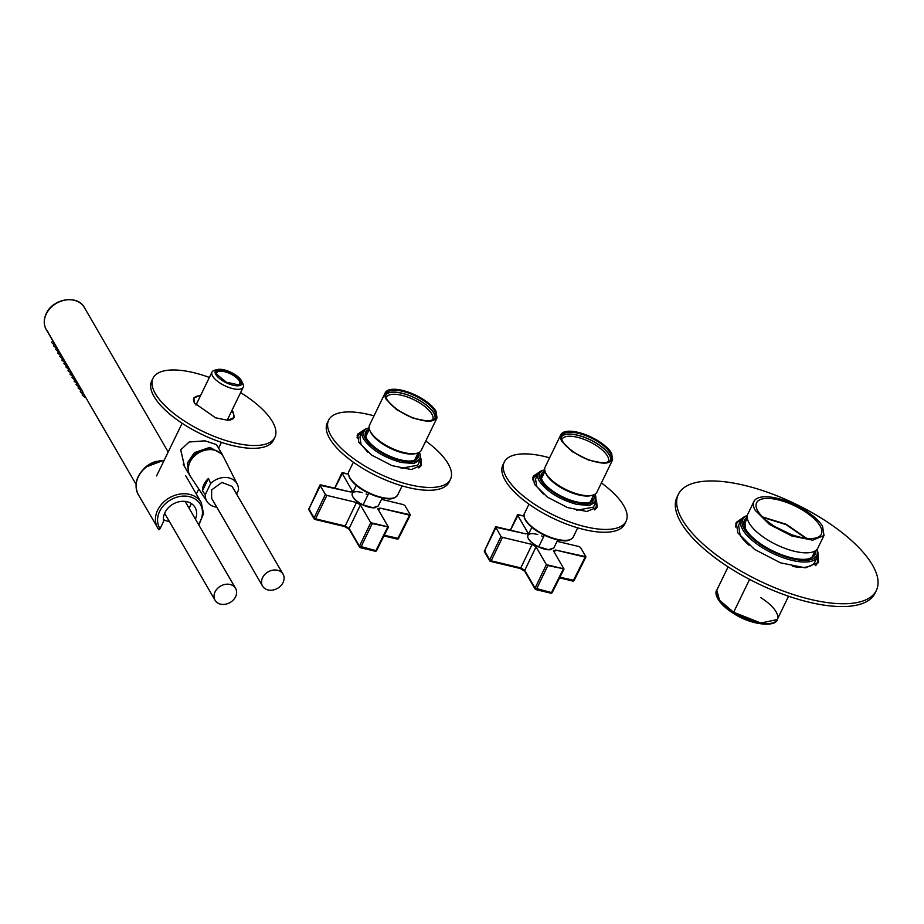 <?xml version="1.0" encoding="UTF-8"?>
<svg xmlns="http://www.w3.org/2000/svg" width="924" height="924" viewBox="0 0 924 924"><rect width="100%" height="100%" fill="white"/><g stroke="black" fill="none" stroke-linecap="round" stroke-linejoin="round"><path stroke-width="1.39" d="M527.893 532.848L517.59 515.072L510.487 530.191L518.295 514.68L524.024 516.042L517.59 515.072L527.893 532.848L525.987 533.899L527.893 532.848L527.35 534.003L527.893 532.848L528.02 533.622M519.923 568.283A1.271 0.578 -76.6 0 0 520.131 568.468A1.271 0.578 -76.6 0 0 520.813 567.89L491.175 560.81L489.697 559.898L484.453 550.646A1.271 1.271 0 0 0 484.499 551.824L489.697 560.787A1.271 1.016 -30.1 0 1 489.697 559.898L500.981 536.428L495.634 527.211L525.987 533.899L496.35 526.819L484.499 550.935A1.271 1.016 149.9 0 0 484.499 551.824A1.271 1.016 -30.1 0 1 484.499 550.935L485.216 550.542M489.581 560.406L490.286 561.203A1.271 0.578 -76.6 0 0 490.505 561.376A1.271 0.578 -76.6 0 0 491.175 560.81L489.697 559.898L500.981 536.428L502.46 537.352L491.175 560.81L502.46 537.352L532.097 544.432L502.46 537.352L500.981 536.428L495.634 527.211L484.499 550.935L490.286 561.203A1.271 0.578 -76.6 0 0 490.505 561.376A1.271 0.578 -76.6 0 0 491.175 560.81L520.813 567.89L524.751 570.351L536.047 546.881L532.097 544.432L520.813 567.89L532.097 544.432L536.047 546.881L524.751 570.351L520.813 567.89M559.574 577.881L572.753 581.034A1.271 1.271 0 0 0 574.185 580.364L573.423 580.468A1.271 0.578 103.4 0 1 572.753 581.034A1.271 0.578 103.4 0 1 572.534 580.85A1.271 0.578 -76.6 0 0 572.753 581.034A1.271 0.578 -76.6 0 0 573.423 580.468L585.146 557.103L555.509 550.023L553.603 551.074L563.917 568.849L547.84 565.569L536.544 589.038L551.478 592.607L563.201 569.242L551.478 592.607L552.24 592.515L550.588 592.989A1.271 0.578 -76.6 0 0 550.808 593.173A1.271 0.578 -76.6 0 0 551.201 593.012A1.271 0.578 -76.6 0 0 551.478 592.607L535.065 588.114A1.271 1.016 149.9 0 0 535.654 589.42A1.271 0.578 -76.6 0 0 535.874 589.604A1.271 0.578 103.4 0 1 535.654 589.42A1.271 1.016 -30.1 0 1 535.065 588.114L546.361 564.656L536.047 546.881L546.361 564.656L547.84 565.569L536.544 589.038A1.271 0.578 103.4 0 1 535.874 589.604A1.271 0.578 -76.6 0 0 536.544 589.038L535.065 588.114L525.34 571.656M585.862 556.71L585.146 557.103L585.862 556.71L580.515 547.493L579.036 546.569L557.057 541.325L579.036 546.569L580.515 547.493L585.862 556.71L555.509 550.023L554.342 552.356L555.509 550.023L553.603 551.074L563.917 568.849L546.361 564.656L535.065 588.114L524.751 570.351A1.271 1.016 -30.1 0 0 524.751 571.24L535.065 589.004A1.271 1.271 0 0 0 535.874 589.604L550.808 593.173A1.271 1.271 0 0 0 552.24 592.515L563.963 569.138M585.146 557.103L573.423 580.468L559.898 577.234L574.185 580.364L585.908 556.999M553.488 550.288L553.603 551.074M551.201 593.012L550.588 592.989M484.499 551.824A1.271 1.016 149.9 0 0 485.088 552.24M495.587 526.923L484.696 550.508M496.35 526.819L495.634 527.211M563.201 569.242L563.917 568.849M518.295 514.68L517.59 515.072M352.287 490.887L341.972 473.111L334.869 488.242L342.688 472.718L348.406 474.081L341.972 473.111L352.287 490.887L350.381 491.938L352.287 490.887L351.744 492.053L352.287 490.887L352.414 491.66M344.306 526.322A1.271 0.578 -76.6 0 0 344.525 526.507A1.271 0.578 -76.6 0 0 345.195 525.941L315.569 518.861L314.091 517.937L308.835 508.697A1.271 1.271 0 0 0 308.893 509.875L314.091 518.826A1.271 1.016 -30.1 0 1 314.091 517.937L325.375 494.467L320.027 485.262L350.381 491.938L320.743 484.857L308.893 508.985A1.271 1.016 149.9 0 0 308.893 509.875A1.271 1.016 -30.1 0 1 308.893 508.985L309.609 508.581M313.975 518.445L314.68 519.242A1.271 0.578 -76.6 0 0 314.888 519.427A1.271 0.578 -76.6 0 0 315.569 518.861L314.091 517.937L325.375 494.467L326.853 495.391L315.569 518.861L326.853 495.391L356.491 502.471L326.853 495.391L325.375 494.467L320.027 485.262L308.893 508.985L314.68 519.242A1.271 0.578 -76.6 0 0 314.888 519.427A1.271 0.578 -76.6 0 0 315.569 518.861L345.195 525.941L349.145 528.389L360.441 504.931L356.491 502.471L345.195 525.941L356.491 502.471L360.441 504.931L349.145 528.389L345.195 525.941M383.968 535.932L397.147 539.073A1.271 1.271 0 0 0 398.579 538.415L397.817 538.507A1.271 0.578 103.4 0 1 397.147 539.073A1.271 0.578 103.4 0 1 396.927 538.9A1.271 0.578 -76.6 0 0 397.147 539.073A1.271 0.578 -76.6 0 0 397.817 538.507L409.54 515.142L379.903 508.061L377.997 509.124L388.311 526.888L372.233 523.619L360.938 547.077L375.872 550.646L387.595 527.292L375.872 550.646L376.634 550.554L374.982 551.039A1.271 0.578 -76.6 0 0 375.202 551.224A1.271 0.578 -76.6 0 0 375.594 551.062A1.271 0.578 -76.6 0 0 375.872 550.646L359.459 546.165A1.271 1.016 149.9 0 0 360.048 547.47A1.271 0.578 -76.6 0 0 360.268 547.655A1.271 0.578 103.4 0 1 360.048 547.47A1.271 1.016 -30.1 0 1 359.459 546.165L370.743 522.695L360.441 504.931L370.743 522.695L372.233 523.619L360.938 547.077A1.271 0.578 103.4 0 1 360.268 547.655A1.271 0.578 -76.6 0 0 360.938 547.077L359.459 546.165L349.734 529.695M410.256 514.749L409.54 515.142L410.256 514.749L404.908 505.532L403.43 504.619L381.45 499.364L403.43 504.619L404.908 505.532L410.256 514.749L379.903 508.061L378.736 510.394L379.903 508.061L377.997 509.124L388.311 526.888L370.743 522.695L359.459 546.165L349.145 528.389A1.271 1.016 -30.1 0 0 349.145 529.279L359.459 547.054A1.271 1.271 0 0 0 360.268 547.655L375.202 551.224A1.271 1.271 0 0 0 376.634 550.554L388.357 527.188M409.54 515.142L397.817 538.507L384.292 535.273L398.579 538.415L410.302 515.049M377.881 508.339L377.997 509.124M375.594 551.062L374.982 551.039M308.893 509.875A1.271 1.016 149.9 0 0 309.482 510.291M319.981 484.973L309.09 508.547M320.743 484.857L320.027 485.262M387.595 527.292L388.311 526.888M342.688 472.718L341.972 473.111M557.738 539.928L553.834 547.967L548.429 549.664L538.727 546.8L544.34 535.239L538.727 546.8A14.391 5.556 -154.1 0 1 527.939 535.389L531.843 527.361M551.247 549.572A14.056 5.429 25.9 0 1 538.634 546.962A14.056 5.429 -154.1 0 1 528.205 538.242A14.056 5.429 25.9 0 0 528.274 538.426A14.056 5.429 25.9 0 0 538.634 546.962L538.727 546.8A14.391 5.556 25.9 0 0 551.628 549.48L551.247 549.572A14.056 5.429 25.9 0 0 551.432 549.526A14.056 5.429 -154.1 0 1 538.634 546.962L538.727 546.8A14.391 5.556 25.9 0 1 528.112 538.057A14.391 5.556 25.9 0 1 537.768 534.546M543.046 536.555A14.391 5.556 25.9 0 0 541.707 535.955M382.132 497.978L378.228 506.006L372.822 507.715L363.12 504.839L368.734 493.277L363.12 504.839A14.391 5.556 -154.1 0 1 352.333 493.439L356.237 485.4M375.825 507.565A14.056 5.429 -154.1 0 1 363.028 505.001A14.056 5.429 -154.1 0 1 352.598 496.292A14.056 5.429 25.9 0 0 352.668 496.465A14.056 5.429 25.9 0 0 363.028 505.001L363.12 504.839A14.391 5.556 25.9 0 1 352.506 496.107A14.391 5.556 25.9 0 1 362.162 492.584M367.44 494.606A14.391 5.556 25.9 0 0 366.1 493.993M749.583 579.406L733.633 612.254A33.611 12.971 25.9 0 0 777.257 619.53L760.891 623.03L733.656 612.277A33.611 12.971 25.9 0 0 733.656 612.277L719.565 600.277L716.793 590.17A33.611 12.971 25.9 0 0 733.633 612.254L749.583 579.406M788.565 596.223L777.257 619.53C776.264 627.107 751.443 625.571 733.413 613.328L733.413 613.328C716.112 602.517 714.448 592.376 716.793 590.17L728.112 566.862M777.257 619.53A33.611 12.971 25.9 0 0 760.671 597.597M822.626 526.518L823.989 535.481L812.739 540.193L791.625 535.908L769.415 524.405L755.301 510.429A38.935 15.027 25.9 0 1 753.938 501.466A38.935 15.027 25.9 0 1 786.301 501.039A38.935 15.027 25.9 0 1 822.626 526.518M757.865 511.041A35.978 13.883 25.9 0 0 791.429 534.58A35.978 13.883 25.9 0 0 821.332 534.188A35.978 13.883 25.9 0 0 820.062 525.906A35.978 13.883 25.9 0 0 786.509 502.367A35.978 13.883 25.9 0 0 756.606 502.76A35.978 13.883 25.9 0 0 757.865 511.041M753.938 501.466L747.793 514.114A38.935 15.027 25.9 0 0 749.168 523.076A38.935 15.027 25.9 0 0 785.492 548.556A38.935 15.027 25.9 0 0 817.856 548.128L823.989 535.481M806.606 538.322L786.162 524.255L762.45 516.886M790.84 534.372L775.317 526.83M805.809 538.23L785.989 524.601L763.016 517.452M561.815 439.466A25.814 9.968 -154.1 0 1 561.873 439.362A25.814 9.968 -154.1 0 1 577.327 437.26A25.814 9.968 -154.1 0 1 607.414 455.971A25.814 9.968 -154.1 0 1 608.315 461.919A25.814 9.968 -154.1 0 1 608.269 462.023M611.607 453.21L612.624 459.84L604.308 463.317L588.703 460.152L572.279 451.64L561.85 441.326A28.783 11.111 25.9 0 1 560.845 434.696A28.783 11.111 25.9 0 1 584.765 434.372A28.783 11.111 25.9 0 1 611.607 453.21M560.845 434.696L545.114 467.082A28.783 11.111 25.9 0 0 545.46 472.407A28.783 11.111 25.9 0 0 546.13 473.712A28.783 11.111 25.9 0 0 579.66 494.571A28.783 11.111 25.9 0 0 592.492 495.252A28.783 11.111 25.9 0 0 596.892 492.226L612.624 459.84M545.46 472.407L546.072 473.781A27.512 10.614 25.9 0 0 546.719 475.017A27.512 10.614 25.9 0 0 578.771 494.964A27.512 10.614 25.9 0 0 591.037 495.611L592.492 495.252M610.787 460.406A27.512 10.614 25.9 0 0 577.431 435.112A27.512 10.614 25.9 0 0 561.526 436.486M610.556 460.649A27.339 10.557 25.9 0 0 609.343 455.024A27.339 10.557 25.9 0 0 577.488 435.204A27.339 10.557 25.9 0 0 561.48 436.821M386.209 397.516A25.814 9.968 -154.1 0 1 386.267 397.401A25.814 9.968 -154.1 0 1 401.721 395.299A25.814 9.968 -154.1 0 1 431.808 414.01A25.814 9.968 -154.1 0 1 432.709 419.958A25.814 9.968 -154.1 0 1 432.663 420.062M436.001 411.249L437.017 417.879L428.69 421.367L413.097 418.191L396.673 409.69L386.244 399.364A28.783 11.111 25.9 0 1 385.239 392.735A28.783 11.111 25.9 0 1 409.159 392.423A28.783 11.111 25.9 0 1 436.001 411.249M385.239 392.735L369.508 425.121A28.783 11.111 25.9 0 0 369.854 430.457A28.783 11.111 25.9 0 0 370.524 431.751A28.783 11.111 25.9 0 0 404.054 452.61A28.783 11.111 25.9 0 0 416.886 453.291A28.783 11.111 25.9 0 0 421.286 450.265L437.017 417.879M369.854 430.457L370.466 431.831A27.512 10.614 25.9 0 0 371.113 433.067A27.512 10.614 25.9 0 0 403.164 453.003A27.512 10.614 25.9 0 0 415.43 453.661L416.886 453.291M435.181 418.445A27.512 10.614 25.9 0 0 401.825 393.15A27.512 10.614 25.9 0 0 385.92 394.525M434.95 418.699A27.339 10.557 25.9 0 0 433.737 413.063A27.339 10.557 25.9 0 0 401.882 393.243A27.339 10.557 25.9 0 0 385.874 394.86M814.113 552.91A38.092 14.703 -154.1 0 1 813.547 555.07A38.092 14.703 -154.1 0 1 808.373 558.893M745.194 528.205L745.01 521.783L746.349 520.004M747.204 517.417A39.282 15.154 25.9 0 0 744.894 527.558A39.282 15.154 25.9 0 0 745.807 529.337A39.282 15.154 25.9 0 0 791.568 557.796A39.282 15.154 25.9 0 0 809.077 558.731A39.282 15.154 25.9 0 0 815.615 550.635M816.92 549.503A41.141 15.881 -154.1 0 1 792.134 558.766A41.141 15.881 -154.1 0 1 744.19 528.944A41.141 15.881 -154.1 0 1 747.285 515.696M817.001 549.422A42.331 16.332 -154.1 0 1 817.347 556.918A42.331 16.332 -154.1 0 1 792.007 560.36A42.331 16.332 -154.1 0 1 742.688 529.683A42.331 16.332 -154.1 0 1 741.198 519.935A42.331 16.332 -154.1 0 1 747.308 515.58M741.198 519.935L738.611 525.282L740.101 535.019A42.331 16.332 -154.1 0 0 749.145 545.322M817.347 556.918L814.76 562.254A42.331 16.332 -154.1 0 1 792.48 566.366M817.266 557.091A44.86 17.313 -154.1 0 1 817.047 563.363A44.86 17.313 -154.1 0 1 815.222 565.673M817.047 563.363L816.366 564.772A44.86 17.313 -154.1 0 1 816.239 565.003M735.631 527.027A44.86 17.313 -154.1 0 1 736.324 524.174L735.527 525.814M736.324 524.174A44.86 17.313 -154.1 0 1 741.117 520.108M595.61 495.761L596.026 501.778L593.427 507.114L576.715 510.291M543.404 494.109L536.682 486.428L535.55 479.013L538.149 473.677A32.167 12.416 -154.1 0 1 543.069 470.293L544.432 469.958A30.977 11.954 -154.1 0 1 544.71 469.889M596.026 501.778L589.397 505.486L576.761 504.4C559.297 499.376 546.8 491.603 539.281 481.081A32.167 12.416 -154.1 0 1 538.149 473.677M595.622 502.598A34.708 13.398 -154.1 0 1 595.714 508.223A34.708 13.398 -154.1 0 1 594.444 509.898M537.756 474.497L533.275 477.904L532.744 479.937M541.568 478.262L544.998 471.194A29.118 11.238 25.9 0 0 541.718 479.417A29.118 11.238 25.9 0 0 576.322 501.836A29.118 11.238 25.9 0 0 589.304 502.529A29.118 11.238 25.9 0 0 593.728 494.871L590.297 501.928M588.588 502.679A27.939 10.776 25.9 0 0 592.215 499.93A27.939 10.776 25.9 0 0 592.607 497.193M543.866 473.527A27.939 10.776 25.9 0 0 541.961 475.525A27.939 10.776 25.9 0 0 542.03 480.076M594.941 494.271A30.977 11.954 -154.1 0 1 595.056 494.536A30.977 11.954 -154.1 0 1 576.876 502.806A30.977 11.954 -154.1 0 1 540.783 480.341A30.977 11.954 -154.1 0 1 544.432 469.958M420.004 453.799L420.408 459.817L417.821 465.165L401.108 468.329M367.798 452.159L361.076 444.467L359.944 437.064L362.543 431.716A32.167 12.416 -154.1 0 1 367.463 428.343L368.826 427.997A30.977 11.954 -154.1 0 1 369.103 427.928M420.408 459.817L413.79 463.525L401.155 462.45C383.691 457.426 371.194 449.653 363.675 439.131A32.167 12.416 -154.1 0 1 362.543 431.716M420.016 460.637A34.708 13.398 -154.1 0 1 420.108 466.274A34.708 13.398 -154.1 0 1 418.838 467.937M362.15 432.536L357.669 435.955L357.138 437.976M365.962 436.313L369.392 429.233A29.118 11.238 25.9 0 0 366.112 437.468A29.118 11.238 25.9 0 0 400.716 459.886A29.118 11.238 25.9 0 0 413.698 460.568A29.118 11.238 25.9 0 0 418.122 452.91M412.982 460.729A27.939 10.776 25.9 0 0 416.608 457.969A27.939 10.776 25.9 0 0 416.99 455.232M368.26 431.566A27.939 10.776 25.9 0 0 366.343 433.575A27.939 10.776 25.9 0 0 366.424 438.115M419.334 452.321A30.977 11.954 -154.1 0 1 419.45 452.587A30.977 11.954 -154.1 0 1 401.27 460.845A30.977 11.954 -154.1 0 1 365.176 438.392A30.977 11.954 -154.1 0 1 368.826 427.997M872.487 565.084A110.048 42.469 -154.1 0 1 876.356 590.424A110.048 42.469 -154.1 0 1 784.892 591.637A110.048 42.469 -154.1 0 1 682.247 519.635A110.048 42.469 -154.1 0 1 678.378 494.294A110.048 42.469 -154.1 0 1 769.842 493.081A110.048 42.469 -154.1 0 1 872.487 565.084M743.069 517.636L736.243 522.395L737.86 532.917L754.423 549.318L780.491 562.832L805.266 567.856L818.491 562.323L818.017 554.019M876.356 590.424L874.993 593.243A110.048 42.469 -154.1 0 1 783.529 594.444A110.048 42.469 -154.1 0 1 680.884 522.441A110.048 42.469 -154.1 0 1 677.015 497.1L678.378 494.294M735.723 523.873A45.715 17.637 -154.1 0 1 738.137 521.852M817.74 560.51A45.715 17.637 -154.1 0 1 817.648 563.652M601.397 482.952A67.718 26.138 -154.1 0 1 623.712 505.647A67.718 26.138 -154.1 0 1 626.091 521.24A67.718 26.138 -154.1 0 1 569.808 521.991A67.718 26.138 -154.1 0 1 506.641 477.673A67.718 26.138 -154.1 0 1 504.261 462.081A67.718 26.138 -154.1 0 1 549.618 457.807M539.177 472.268L533.194 476.137L534.442 484.315L547.331 497.077L567.602 507.588L586.879 511.492L597.158 507.195L596.488 500.103M626.091 521.24L624.728 524.058A67.718 26.138 -154.1 0 1 568.445 524.797A67.718 26.138 -154.1 0 1 505.278 480.492A67.718 26.138 -154.1 0 1 502.887 464.887L504.261 462.081M532.721 477.639A35.551 13.721 -154.1 0 1 534.534 476.241M596.246 506.202A35.551 13.721 -154.1 0 1 596.269 508.5M425.791 441.002A67.718 26.138 -154.1 0 1 448.105 463.686A67.718 26.138 -154.1 0 1 450.485 479.29A67.718 26.138 -154.1 0 1 394.202 480.03A67.718 26.138 -154.1 0 1 331.035 435.724A67.718 26.138 -154.1 0 1 328.644 420.131A67.718 26.138 -154.1 0 1 374.012 415.858M363.571 430.307L357.588 434.176L358.835 442.365L371.725 455.116L391.995 465.627L411.272 469.542L421.552 465.234L420.882 458.142M450.485 479.29L449.122 482.097A67.718 26.138 -154.1 0 1 392.839 482.836A67.718 26.138 -154.1 0 1 329.672 438.53A67.718 26.138 -154.1 0 1 327.281 422.938L328.644 420.131M357.114 435.678A35.551 13.721 -154.1 0 1 358.928 434.28M420.628 464.241A35.551 13.721 -154.1 0 1 420.663 466.539M240.61 392.608A67.718 26.138 -154.1 0 1 272.499 421.737A67.718 26.138 -154.1 0 1 274.878 437.329A67.718 26.138 -154.1 0 1 218.595 438.068A67.718 26.138 -154.1 0 1 155.428 393.763A67.718 26.138 -154.1 0 1 153.037 378.17A67.718 26.138 -154.1 0 1 209.378 377.442M200.751 395.229L193.786 397.955L194.571 403.118L215.488 417.798L227.65 420.258L234.142 417.544L233.345 412.381L231.97 410.395M274.878 437.329L273.516 440.136A67.718 26.138 -154.1 0 1 217.232 440.887A67.718 26.138 -154.1 0 1 154.054 396.569A67.718 26.138 -154.1 0 1 151.675 380.977L153.037 378.17M231.716 410.914A22.014 8.489 -154.1 0 1 232.848 412.578A22.014 8.489 -154.1 0 1 233.622 417.648A22.014 8.489 -154.1 0 1 228.967 420.201M194.895 403.649A22.014 8.489 -154.1 0 1 194.802 403.488A22.014 8.489 -154.1 0 1 194.028 398.417A22.014 8.489 -154.1 0 1 200.496 395.749M217.625 446.488L216.031 444.432L204.966 440.84L189.189 441.995L180.711 449.792L184.569 466.608M241.603 384.534A14.819 5.717 -154.1 0 1 228.909 383.899A14.819 5.717 -154.1 0 1 215.823 374.486A14.819 5.717 25.9 0 1 217.567 369.519L214.645 370.247A17.348 6.699 -154.1 0 0 211.989 372.072A17.348 6.699 -154.1 0 0 212.601 376.068A17.348 6.699 -154.1 0 0 227.928 387.098A17.348 6.699 -154.1 0 0 242.804 387.837A17.348 6.699 -154.1 0 0 243.22 387.225A17.348 6.699 -154.1 0 0 243.012 384.014L241.776 381.266A14.819 5.717 -154.1 0 1 241.603 384.534M217.567 369.519A14.819 5.717 25.9 0 1 230.538 372.118A14.819 5.717 25.9 0 1 241.43 380.607A14.819 5.717 -154.1 0 1 241.776 381.266M216.401 371.725C218.272 365.142 244.236 377.5 240.852 383.368L238.738 384.881L226.345 382.247L216.609 374.139L216.401 371.725M238.219 384.985A12.693 4.897 25.9 0 0 239.709 383.795A12.693 4.897 25.9 0 0 239.743 383.703A12.693 4.897 25.9 0 0 230.307 373.781A12.693 4.897 25.9 0 0 216.863 372.695A12.693 4.897 25.9 0 0 216.828 372.788A12.693 4.897 25.9 0 0 216.84 374.613M222.88 455.844L222.06 454.146L209.91 447.332L194.398 452.644L187.457 462.889L188.6 473.562L189.674 475.121M188.9 464.899A17.348 13.895 -30.1 0 1 195.518 453.799A17.348 13.895 -30.1 0 1 214.391 450.103A19.219 15.385 -30.1 0 1 223.573 457.034L237.272 484.188A17.441 13.964 -30.1 0 1 238.496 490.101L236.567 494.074M159.043 529.752L158.547 529.325L159.043 529.752L160.06 528.678L163.594 521.402A17.441 13.964 -30.1 0 1 170.143 506.109A17.441 13.964 -30.1 0 1 195.322 507.877A17.441 13.964 -30.1 0 1 195.391 519.115M143.774 468.826A22.014 17.614 -30.1 0 1 156.849 461.238M136.071 484.338L46.997 330.538A22.014 17.614 -30.1 0 0 47.921 332.444L46.258 329.579A22.014 17.614 -30.1 0 1 46.269 313.987A22.014 17.614 -30.1 0 1 46.489 313.548A22.014 17.614 -30.1 0 1 65.569 300.023A22.014 17.614 -30.1 0 1 84.338 307.496L84.338 307.496C77.639 294.329 52.668 298.637 46.223 313.675C43.578 319.369 43.59 324.671 46.258 329.579M83.114 393.081L82.167 395.022L84.511 397.066M54.597 343.936L53.65 345.876L55.994 347.921M52.553 340.425L51.709 342.654L53.962 344.409M56.63 347.447L55.683 349.387L58.039 351.432M58.662 350.958L57.819 353.176L60.072 354.943M60.707 354.469L59.76 356.41L62.104 358.454M62.74 357.981L61.896 360.198L64.149 361.965M64.772 361.492L63.929 363.709L66.181 365.477M66.817 365.003L65.87 366.932L68.214 368.976M68.85 368.503L68.006 370.732L70.259 372.488M70.882 372.014L70.039 374.243L72.291 375.999M72.927 375.525L71.98 377.466L74.324 379.51M74.96 379.036L74.116 381.254L76.369 383.021M76.992 382.548L76.057 384.488L78.401 386.532M79.037 386.059L78.09 387.999L80.446 390.043M81.069 389.57L80.226 391.788L82.479 393.555M47.863 331.681L48.025 332.571L47.863 331.681M82.848 391.984L48.025 332.571A22.014 17.614 -30.1 0 0 48.429 333.321L48.002 332.536M169.335 521.436A17.521 14.033 -30.1 0 1 167.336 521.09A17.521 14.033 -30.1 0 1 163.386 519.496M191.106 503.407A17.521 14.033 -30.1 0 1 191.106 504.1L189.097 508.246M215.084 591.857A11.85 9.483 149.9 0 0 215.073 600.254A11.85 9.483 149.9 0 0 225.317 604.25A11.85 9.483 149.9 0 0 235.574 596.754A11.85 9.483 149.9 0 0 235.574 588.357A11.85 9.483 149.9 0 0 225.329 584.349A11.85 9.483 149.9 0 0 215.084 591.857M210.695 483.46L208.443 478.459A17.729 14.195 -30.1 0 0 202.425 490.863L205.267 494.64L210.695 483.46A17.441 13.964 -30.1 0 1 228.909 477.893A17.441 13.964 -30.1 0 1 237.272 484.188M216.77 507.172A17.441 13.964 -30.1 0 1 214.853 506.837A17.441 13.964 -30.1 0 1 207.149 501.674L190.367 476.299A19.219 15.385 -30.1 0 1 193.359 457.172A19.219 15.385 -30.1 0 1 214.345 450.092M207.149 501.674A17.441 13.964 -30.1 0 1 205.267 494.64M202.425 490.863L208.443 478.459M283.056 574.174L232.132 486.417L221.887 482.42L211.642 489.916L211.631 498.313L262.555 586.07A11.85 9.483 149.9 0 0 272.799 590.066A11.85 9.483 149.9 0 0 283.044 582.57A11.85 9.483 149.9 0 0 283.056 574.174A11.85 9.483 149.9 0 0 272.811 570.166A11.85 9.483 149.9 0 0 262.566 577.673A11.85 9.483 149.9 0 0 262.555 586.07M578.112 432.779A27.847 10.753 25.9 0 0 562.704 441.58A27.847 10.753 25.9 0 0 595.114 461.7L595.345 461.757C626.68 469.854 608.731 439.316 578.355 432.825A27.847 10.753 25.9 0 0 578.112 432.779M607.322 462.404A27.512 10.614 25.9 0 0 611.341 459.563A27.512 10.614 25.9 0 0 578.32 433.287A27.512 10.614 25.9 0 0 578.089 433.229A27.512 10.614 25.9 0 0 561.85 435.527A27.512 10.614 25.9 0 0 562.092 440.448M573.238 537.075C567.937 543.231 562.254 540.552 553.014 538.68C539.962 534.153 530.78 528.008 525.456 520.247C523.862 516.897 523.538 514.61 524.497 513.409A27.085 10.453 25.9 0 0 525.456 519.646A27.085 10.453 25.9 0 0 525.537 519.785A27.085 10.453 25.9 0 0 550.843 537.422A27.085 10.453 25.9 0 0 573.238 537.075L577.719 527.847M525.929 520.662A26.242 10.129 25.9 0 0 545.691 535.793A26.242 10.129 25.9 0 0 568.595 540.032M402.506 390.817A27.847 10.753 25.9 0 0 387.098 399.63A27.847 10.753 25.9 0 0 419.508 419.739L419.739 419.796C451.074 427.904 433.125 397.355 402.748 390.875A27.847 10.753 25.9 0 0 402.506 390.817M431.716 420.455A27.512 10.614 25.9 0 0 435.735 417.602A27.512 10.614 25.9 0 0 402.714 391.326A27.512 10.614 25.9 0 0 402.483 391.279A27.512 10.614 25.9 0 0 386.244 393.578A27.512 10.614 25.9 0 0 386.486 398.487M397.632 495.114C392.33 501.282 386.636 498.602 377.408 496.731C364.356 492.203 355.163 486.059 349.849 478.286C348.244 474.936 347.932 472.661 348.891 471.448A27.085 10.453 25.9 0 0 349.849 477.696A27.085 10.453 25.9 0 0 349.93 477.835A27.085 10.453 25.9 0 0 375.236 495.46A27.085 10.453 25.9 0 0 397.632 495.114L402.113 485.897M350.323 478.701A26.242 10.129 25.9 0 0 370.085 493.843A26.242 10.129 25.9 0 0 392.977 498.082M160.06 528.678A23.527 18.838 -30.1 0 1 166.701 502.575A23.527 18.838 -30.1 0 1 195.669 499.364A23.527 18.838 -30.1 0 1 198.429 524.335M158.547 529.325A25.225 20.189 -30.1 0 1 157.681 527.985A25.225 20.189 -30.1 0 1 165.234 500.716A25.225 20.189 -30.1 0 1 201.317 502.668L185.666 475.698M158.582 529.383L138.323 494.64A25.225 20.189 -30.1 0 1 145.888 467.371A25.225 20.189 -30.1 0 1 164.114 460.418M48.429 333.321L83.322 393.428A22.014 17.614 -30.1 0 1 83.056 392.989A22.014 17.614 -30.1 0 1 82.652 392.238M520.131 568.468L490.505 561.376A1.271 1.271 0 0 1 489.697 560.787M520.131 568.456L524.751 571.24M510.314 530.157L517.544 514.784M349.145 529.279L344.525 526.507L314.888 519.427A1.271 1.271 0 0 1 314.091 518.826M334.707 488.195L341.926 472.822M812.208 556.849L815.049 550.993M744.432 523.943L747.273 518.087M611.341 459.563C609.47 462.878 604.042 463.571 595.056 461.654C576.899 458.05 557.057 440.413 561.85 435.527M524.497 513.409L528.978 504.192M435.735 417.602C433.864 420.917 428.424 421.621 419.45 419.692C401.293 416.1 381.439 398.452 386.244 393.578M348.891 471.448L353.372 462.231M414.691 459.979L418.133 452.899M595.714 508.223L595.091 509.505M533.275 477.904L532.651 479.175M595.056 494.536L595.634 495.818M420.108 466.274L419.484 467.544M357.669 435.955L357.045 437.225M419.45 452.587L420.027 453.869M233.622 417.648L233.021 418.872M194.028 398.417L193.428 399.642M196.327 494.063L198.775 489.015M218.607 448.186L221.437 442.353M195.957 405.105L211.989 372.072M227.177 420.258L243.22 387.225M156.572 475.929L182.143 423.273M222.06 454.146L217.001 445.426M188.6 473.562L183.137 464.137M198.845 525.063L203.511 513.675L201.317 502.668M164.229 460.164L145.761 467.036C136.267 475.698 133.784 484.892 138.323 494.64M168.191 451.998L84.338 307.496M85.054 396.431L84.604 397.378M56.537 347.297L56.087 348.233M54.504 343.786L54.042 344.721M58.57 350.797L58.12 351.744M60.614 354.308L60.152 355.255M62.647 357.819L62.197 358.766M64.692 361.33L64.23 362.277M66.724 364.841L66.262 365.777M68.757 368.353L68.307 369.288M70.802 371.864L70.34 372.799M72.834 375.375L72.372 376.311M74.867 378.886L74.417 379.822M76.911 382.397L76.449 383.333M78.944 385.909L78.494 386.844M80.977 389.408L80.527 390.355M83.021 392.919L82.559 393.867M164.611 513.294L215.073 600.254M185.112 501.397L235.574 588.357"/></g></svg>
